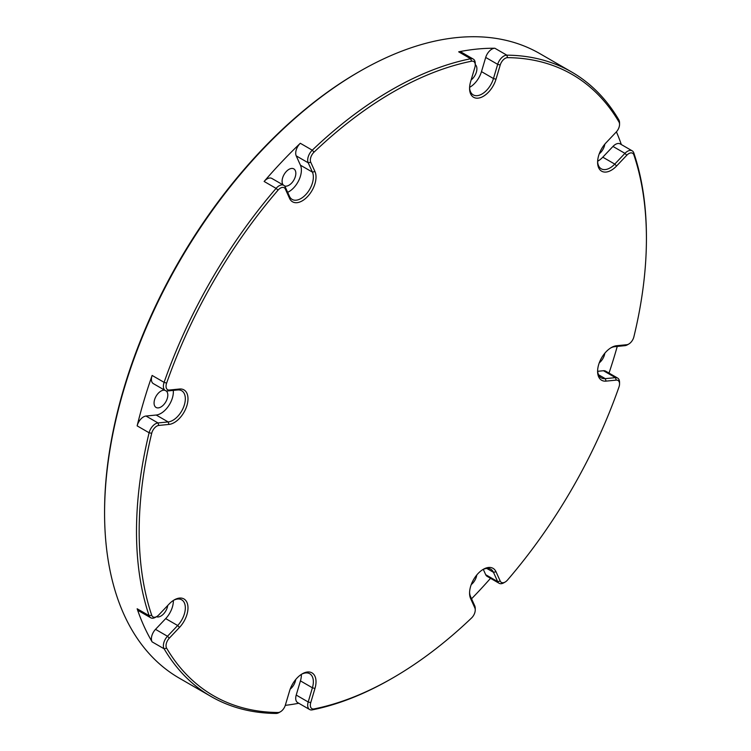 <?xml version="1.0" encoding="UTF-8"?>
<svg xmlns="http://www.w3.org/2000/svg" width="751" height="751" viewBox="0 0 751 751"><rect width="100%" height="100%" fill="white"/><g stroke="black" fill="none" stroke-linecap="round" stroke-linejoin="round"><path stroke-width="1.13" d="M155.438 617.313L156.771 616.543A7.529 4.346 120 0 0 158.799 614.9L168.984 604.161A19.442 11.227 -60 0 1 174.241 599.908L174.241 599.908A19.442 11.227 -60 0 1 187.722 604.902A19.442 11.227 -60 0 1 179.498 627.414L169.322 638.153A7.529 4.346 120 0 0 166.619 648.179A358.687 207.088 120 0 0 278.03 712.502A7.529 4.346 120 0 0 280.433 711.779L280.433 711.779A7.529 4.346 120 0 0 285.352 705.142L289.567 690.958A19.442 11.227 -60 0 1 302.268 673.825L302.268 673.825A19.442 11.227 -60 0 1 314.969 688.442L310.745 702.626A7.529 4.346 120 0 0 314.012 708.935A358.687 207.088 120 0 0 392.792 677.937A358.687 207.088 120 0 0 392.801 677.937A358.687 207.088 120 0 0 471.572 617.97A7.529 4.346 120 0 0 475.242 610.009A7.529 4.346 120 0 0 474.839 607.897L470.624 598.575A19.442 11.227 -60 0 1 469.572 593.102A19.442 11.227 -60 0 1 483.315 569.296L483.315 569.296A19.442 11.227 -60 0 1 496.017 571.764L500.232 581.086A7.529 4.346 120 0 0 505.151 582.034L505.151 582.034A7.529 4.346 120 0 0 507.554 579.979A358.687 207.088 120 0 0 618.974 387.009A7.529 4.346 120 0 0 619.547 383.902A7.529 4.346 120 0 0 616.261 380.119L606.085 381.123A19.442 11.227 -60 0 1 597.599 371.36A19.442 11.227 -60 0 1 611.342 347.553L611.342 347.553A19.442 11.227 -60 0 1 616.599 345.723L626.785 344.718A7.529 4.346 120 0 0 628.822 344.005L628.822 344.005A7.529 4.346 120 0 0 633.872 336.852A358.687 207.088 120 0 0 646.423 238.64A358.687 207.088 120 0 0 633.872 154.913A7.529 4.346 120 0 0 626.785 155.241L616.599 165.99A19.442 11.227 -60 0 1 597.599 162.3A19.442 11.227 -60 0 1 606.085 142.737L616.261 131.988A7.529 4.346 120 0 0 619.547 124.422A7.529 4.346 120 0 0 618.974 121.972A358.687 207.088 120 0 0 507.554 57.649A7.529 4.346 120 0 0 500.232 64.999L496.017 79.193A19.442 11.227 -60 0 1 480.64 97.564A19.442 11.227 -60 0 1 469.572 88.383A19.442 11.227 -60 0 1 470.624 81.699L474.839 67.515A7.529 4.346 120 0 0 475.242 64.933A7.529 4.346 120 0 0 471.572 61.206A358.687 207.088 120 0 0 314.012 152.171A7.529 4.346 120 0 0 310.745 162.254L314.969 171.566A19.442 11.227 -60 0 1 307.525 196.602A19.442 11.227 -60 0 1 289.567 198.386L285.352 189.064A7.529 4.346 120 0 0 278.03 190.163A358.687 207.088 120 0 0 166.619 383.132A7.529 4.346 120 0 0 169.322 390.032L179.498 389.018A19.442 11.227 -60 0 1 186.943 405.465A19.442 11.227 -60 0 1 168.984 424.418L158.799 425.432A7.529 4.346 120 0 0 151.711 433.289A358.687 207.088 120 0 0 151.711 615.229A7.529 4.346 120 0 0 156.771 616.543L155.438 617.313A9.406 5.426 -60 0 1 150.735 617.782A9.406 5.426 -60 0 1 149.111 615.67A360.564 208.177 -60 0 1 149.111 432.773A9.406 5.426 -60 0 1 157.982 422.944L168.158 421.94A17.555 10.139 120 0 0 183.235 407.953A17.555 10.139 120 0 0 181.695 390.745A17.555 10.139 120 0 0 177.668 389.966L167.482 390.971A9.406 5.426 -60 0 1 165.323 390.558A9.406 5.426 -60 0 1 164.103 382.353A360.564 208.177 -60 0 1 276.096 188.37A9.406 5.426 -60 0 1 283.812 185.337A9.406 5.426 -60 0 1 285.249 186.999L289.464 196.321A17.555 10.139 120 0 0 292.158 199.409A17.555 10.139 120 0 0 307.835 192.143A17.555 10.139 120 0 0 312.407 172.101L308.192 162.779A9.406 5.426 -60 0 1 312.266 150.191A360.564 208.177 -60 0 1 470.652 58.747A9.406 5.426 -60 0 1 473.29 59.094A9.406 5.426 -60 0 1 475.242 63.394L475.242 64.933M279.109 712.539L280.433 711.779L279.109 712.539A9.406 5.426 -60 0 1 276.096 713.45A360.564 208.177 -60 0 1 211.181 696.562A360.564 208.177 -60 0 1 164.103 648.789A9.406 5.426 -60 0 1 167.482 636.266L177.668 625.517A17.555 10.139 120 0 0 181.695 599.814A17.555 10.139 120 0 0 173.556 600.321M392.792 677.937L391.468 678.707A360.564 208.177 -60 0 1 391.459 678.707A360.564 208.177 -60 0 1 312.266 709.864A9.406 5.426 -60 0 1 309.628 709.517A9.406 5.426 -60 0 1 308.192 701.978L312.407 687.794A17.555 10.139 120 0 0 309.712 673.722A17.555 10.139 120 0 0 301.583 674.238M469.591 592.304A17.555 10.139 120 0 0 470.52 596.51L474.735 605.832A9.406 5.426 -60 0 1 475.242 608.479L475.242 610.009M503.818 582.804L505.151 582.034L503.818 582.804A9.406 5.426 -60 0 1 499.115 583.274A9.406 5.426 -60 0 1 497.678 581.612L493.463 572.29A17.555 10.139 120 0 0 490.769 569.192A17.555 10.139 120 0 0 482.64 569.709M627.489 344.775L628.822 344.005L627.489 344.775A9.406 5.426 -60 0 1 624.945 345.657L614.769 346.671A17.555 10.139 120 0 0 610.657 347.966M597.618 370.562A17.555 10.139 120 0 0 601.232 377.866A17.555 10.139 120 0 0 605.259 378.645L615.444 377.64A9.406 5.426 -60 0 1 617.594 378.053A9.406 5.426 -60 0 1 619.547 382.362L619.547 383.902M104.577 513.074L104.577 511.534A358.687 207.088 -60 0 1 358.199 72.237A358.687 207.088 -60 0 1 358.208 72.237L359.532 71.476A360.564 208.177 120 0 0 359.532 71.476A360.564 208.177 120 0 0 261.968 150.209A360.564 208.177 120 0 0 104.577 513.074A360.564 208.177 120 0 0 179.254 678.134L211.181 696.562M287.652 192.312A17.555 10.139 120 0 0 300.438 165.192L296.223 155.87A9.406 5.426 -60 0 1 300.297 143.272A360.564 208.177 120 0 0 281.925 161.728A360.564 208.177 120 0 0 264.127 181.46A9.406 5.426 -60 0 1 271.834 178.428L283.812 185.337M471.553 598.782A360.564 208.177 120 0 0 477.063 593.055A360.564 208.177 120 0 0 490.525 578.308M285.286 705.349A360.564 208.177 120 0 0 298.776 703.255M150.735 617.782L138.766 610.863A9.406 5.426 -60 0 1 137.142 608.761A360.564 208.177 120 0 0 152.124 641.88A9.406 5.426 -60 0 1 155.513 629.347L165.689 618.608A17.555 10.139 120 0 0 173.35 600.462M165.323 390.558L153.354 383.639A9.406 5.426 -60 0 1 152.124 375.444A360.564 208.177 120 0 0 137.142 425.864A9.406 5.426 -60 0 1 146.013 416.035L156.189 415.031A17.555 10.139 120 0 0 173.284 390.398M476.782 574.984A9.716 5.614 -60 0 1 472.651 583.302A9.716 5.614 -60 0 1 471.224 584.607M295.725 679.514A9.716 5.614 -60 0 1 291.595 687.832A9.716 5.614 -60 0 1 290.177 689.136M167.717 605.484A9.716 5.614 -60 0 1 163.568 613.914A9.716 5.614 -60 0 1 156.471 616.712M166.206 390.895A9.716 5.614 -60 0 1 163.568 404.855A9.716 5.614 -60 0 1 156.077 407.455A9.716 5.614 -60 0 1 158.311 393.224A9.716 5.614 -60 0 1 164.788 390.248M283.268 185.028A9.716 5.614 -60 0 1 286.338 171.481A9.716 5.614 -60 0 1 293.819 168.881A9.716 5.614 -60 0 1 291.595 183.113A9.716 5.614 -60 0 1 284.545 185.929M475.242 64.595A9.716 5.614 -60 0 1 472.651 78.583A9.716 5.614 -60 0 1 471.14 79.944M604.808 144.173A9.716 5.614 -60 0 1 600.669 152.5A9.716 5.614 -60 0 1 599.251 153.795M604.808 353.233A9.716 5.614 -60 0 1 600.669 361.56A9.716 5.614 -60 0 1 599.251 362.855M469.6 87.332A17.555 10.139 120 0 0 481.485 71.627L485.7 57.442A9.406 5.426 -60 0 1 494.862 48.252A360.564 208.177 120 0 0 458.683 51.828A9.406 5.426 -60 0 1 461.321 52.176L473.29 59.094M469.591 87.585A17.555 10.139 120 0 0 473.214 94.879A17.555 10.139 120 0 0 493.463 78.545L497.678 64.351A9.406 5.426 -60 0 1 506.831 55.161A360.564 208.177 -60 0 1 571.746 72.049A360.564 208.177 -60 0 1 618.824 119.822A9.406 5.426 -60 0 1 619.547 122.882L619.547 124.422M621.34 144.567A360.564 208.177 120 0 0 616.411 131.829M597.618 161.503A17.555 10.139 120 0 0 601.232 168.797A17.555 10.139 120 0 0 614.769 164.094L624.945 153.354A9.406 5.426 -60 0 1 632.192 150.829A9.406 5.426 -60 0 1 633.806 152.941A360.564 208.177 -60 0 1 646.423 237.109L646.423 238.64M609.005 373.097A360.564 208.177 120 0 0 617.247 346.427M571.746 72.049L539.819 53.612A360.564 208.177 120 0 0 359.541 71.467L358.199 72.237M499.115 583.274L487.146 576.355A9.406 5.426 -60 0 1 485.7 574.703L483.297 569.389M309.628 709.517L297.659 702.607A9.406 5.426 -60 0 1 296.223 695.069L300.438 680.885A17.555 10.139 120 0 0 301.376 674.379M597.627 161.249A17.555 10.139 120 0 0 602.79 157.184L612.966 146.436A9.406 5.426 -60 0 1 620.223 143.92L632.192 150.829M597.665 371.304L603.466 370.722A9.406 5.426 -60 0 1 605.625 371.144L617.594 378.053M470.52 596.51L470.624 598.575M598.547 374.768L605.259 378.645L606.085 381.123M166.619 648.179L164.103 648.789L152.124 641.88M137.142 608.761L149.111 615.67L151.711 615.229M151.711 433.289L149.111 432.773L137.142 425.864M152.124 375.444L164.103 382.353L166.619 383.132M278.03 190.163L276.096 188.37L264.127 181.46M300.297 143.272L312.266 150.191L314.012 152.171M471.572 61.206L470.652 58.747L458.683 51.828M494.862 48.252L506.831 55.161L507.554 57.649M485.7 574.703L497.678 581.612L500.232 581.086M486.742 568.413L493.463 572.29L496.017 571.764M296.223 695.069L308.192 701.978L310.745 702.626M300.438 680.885L312.407 687.794L314.969 688.442M155.513 629.347L167.482 636.266L169.322 638.153M165.689 618.608L177.668 625.517L179.498 627.414M146.013 416.035L157.982 422.944L158.799 425.432M156.189 415.031L168.158 421.94L168.984 424.418M300.438 165.192L312.407 172.101L314.969 171.566M310.745 162.254L308.192 162.779L296.223 155.87M481.485 71.627L493.463 78.545L496.017 79.193M500.232 64.999L497.678 64.351L485.7 57.442M602.79 157.184L614.769 164.094L616.599 165.99M626.785 155.241L624.945 153.354L612.966 146.436M616.261 380.119L615.444 377.64L603.466 370.722M616.599 345.723L614.769 346.671M626.785 344.718L624.945 345.657M633.872 154.913L633.806 152.941M474.735 605.832L474.839 607.897M618.974 121.972L618.824 119.822M312.266 709.864L314.012 708.935M276.096 713.45L278.03 712.502M289.567 198.386L289.464 196.321M285.352 189.064L285.249 186.999M169.322 390.032L167.482 390.971M179.498 389.018L177.668 389.966M392.801 677.937L391.468 678.707"/></g></svg>
